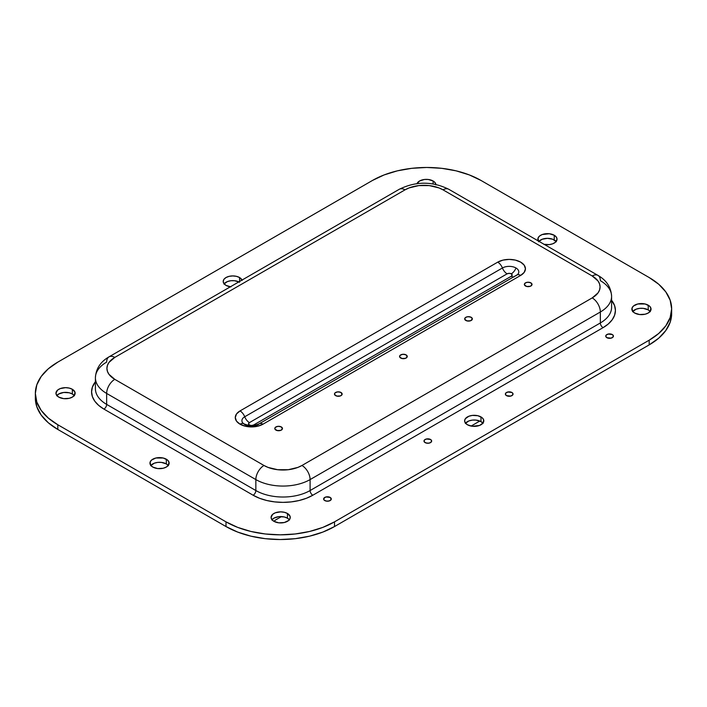 <?xml version="1.0" encoding="UTF-8"?>
<svg xmlns="http://www.w3.org/2000/svg" width="707" height="707" viewBox="0 0 707 707"><rect width="100%" height="100%" fill="white"/><g stroke="black" fill="none" stroke-linecap="round" stroke-linejoin="round"><path stroke-width="1.06" d="M251.542 425.517A2.943 1.697 0 0 0 253.592 425.022L511.285 276.243L512.151 275.041L511.285 273.83L509.208 273.335L507.122 273.83L249.421 422.618A7.671 4.428 60 0 1 244.719 416.768A7.671 4.428 -120 0 0 240.027 410.926A7.671 4.428 60 0 1 244.719 416.768A9.589 5.541 180 0 0 242.687 422.866A9.589 5.541 180 0 1 244.719 416.768A7.671 4.428 -120 0 0 249.421 422.618A2.943 1.697 0 0 0 249.421 425.022L251.506 425.517L253.592 425.022L511.285 276.243A7.671 4.428 -120 0 0 513.998 276.967A7.671 4.428 60 0 1 511.285 276.243A2.943 1.697 0 0 0 511.285 273.83A7.671 4.428 120 0 0 515.986 267.988A9.589 5.541 180 0 1 518.019 274.086M518.381 273.521A9.589 5.541 180 0 0 515.986 267.988A9.589 5.541 180 0 0 502.421 267.988A9.589 5.541 180 0 1 515.986 267.988A7.671 4.428 -60 0 1 511.285 273.83A2.943 1.697 0 0 0 507.122 273.83A7.671 4.428 60 0 1 502.421 267.988L244.719 416.768L502.421 267.988A7.671 4.428 -120 0 0 497.728 262.147L502.995 260.114L509.208 259.398L515.421 260.114L520.688 262.147L524.205 265.187L525.442 268.775L524.205 272.363L520.688 275.403A16.234 9.377 0 0 0 520.688 262.147A16.234 9.377 0 0 0 497.728 262.147L240.027 410.926A16.234 9.377 0 0 0 240.027 424.182L236.509 421.142L235.272 417.554L236.509 413.966L240.027 410.926L497.728 262.147A7.671 4.428 60 0 1 502.421 267.988A7.671 4.428 -120 0 0 507.122 273.83L249.421 422.618L248.555 423.82L249.421 425.022A7.671 4.428 -60 0 1 248.802 425.34A7.671 4.428 120 0 0 249.421 425.022A2.943 1.697 0 0 0 251.471 425.517M243.844 423.793A7.671 4.428 120 0 0 240.027 424.182A7.671 4.428 -60 0 1 243.844 423.793A7.671 4.428 -60 0 1 244.719 424.598A9.589 5.541 180 0 0 258.285 424.598A7.671 4.428 60 0 1 259.151 423.802A7.671 4.428 60 0 1 262.986 424.182L257.719 426.215L251.506 426.931L245.294 426.215L240.027 424.182A16.234 9.377 0 0 0 262.986 424.182L520.688 275.403L262.986 424.182A7.671 4.428 -120 0 0 259.169 423.793L516.852 275.023A7.671 4.428 60 0 1 520.688 275.403A7.671 4.428 -120 0 0 516.852 275.023A7.671 4.428 60 0 0 515.986 275.818M525.478 285.999A3.835 2.218 180 0 1 524.355 284.435A3.835 2.218 180 0 1 526.724 282.385A3.835 2.218 180 0 1 530.904 282.871L531.956 284.868L530.33 286.273L526.724 286.476L524.435 284.868L524.647 283.587L526.061 282.588L528.191 282.217L530.904 282.871A3.835 2.218 180 0 1 532.026 284.435A3.835 2.218 180 0 1 529.658 286.476A3.835 2.218 180 0 1 525.478 285.999L524.355 284.435A3.835 2.218 180 0 1 529.658 282.385A3.835 2.218 180 0 1 532.026 284.435A3.835 2.218 180 0 1 526.724 286.476A3.835 2.218 180 0 1 524.355 284.435L525.478 282.871L527.449 282.261L530.321 282.588L531.735 283.587L531.956 284.868L530.33 286.273L527.449 286.609L525.487 285.999M465.807 320.457A3.835 2.218 180 0 1 464.676 318.892A3.835 2.218 180 0 1 467.044 316.842A3.835 2.218 180 0 1 471.224 317.319L472.356 318.892L470.65 320.731L467.044 320.934L464.755 319.317L464.967 318.044L466.381 317.045L468.52 316.674L471.224 317.319A3.835 2.218 180 0 1 472.356 318.892A3.835 2.218 180 0 1 469.987 320.934A3.835 2.218 180 0 1 465.807 320.457L464.676 318.892A3.835 2.218 180 0 1 469.978 316.842A3.835 2.218 180 0 1 472.356 318.892A3.835 2.218 180 0 1 467.053 320.934A3.835 2.218 180 0 1 464.676 318.892L465.798 317.319L467.769 316.718L470.65 317.045L472.064 318.044L472.064 319.732L470.65 320.731L468.52 321.102L465.807 320.457M400.701 358.042A3.835 2.218 180 0 1 399.579 356.478A3.835 2.218 180 0 1 401.947 354.428A3.835 2.218 180 0 1 406.127 354.905L407.179 356.911L405.544 358.316L401.947 358.52L399.649 356.911L399.87 355.63L401.284 354.631L403.414 354.26L406.127 354.905A3.835 2.218 180 0 1 407.25 356.478A3.835 2.218 180 0 1 404.881 358.52A3.835 2.218 180 0 1 400.701 358.042L399.579 356.478A3.835 2.218 180 0 1 404.881 354.428A3.835 2.218 180 0 1 407.25 356.478A3.835 2.218 180 0 1 401.947 358.52A3.835 2.218 180 0 1 399.579 356.478L400.224 355.25L402.663 354.304L405.544 354.631L406.958 355.63L407.179 356.902L405.544 358.316L403.414 358.688L400.701 358.042M335.595 395.628A3.835 2.218 180 0 1 334.473 394.064A3.835 2.218 180 0 1 336.841 392.014A3.835 2.218 180 0 1 341.021 392.5L342.073 394.497L340.438 395.902L336.841 396.106L334.544 394.497L334.764 393.216L336.178 392.217L338.308 391.846L341.021 392.5A3.835 2.218 180 0 1 342.144 394.064A3.835 2.218 180 0 1 339.775 396.106A3.835 2.218 180 0 1 335.595 395.628L334.473 394.064A3.835 2.218 180 0 1 339.775 392.014A3.835 2.218 180 0 1 342.144 394.064A3.835 2.218 180 0 1 336.841 396.106A3.835 2.218 180 0 1 334.473 394.064L335.118 392.836L337.557 391.89L340.438 392.217L341.852 393.216L342.073 394.497L340.438 395.902L337.566 396.238L335.595 395.628M275.916 430.086A3.835 2.218 180 0 1 274.793 428.522A3.835 2.218 180 0 1 277.162 426.471A3.835 2.218 180 0 1 281.342 426.948L282.393 428.946L280.759 430.36L277.162 430.563L274.873 428.946L275.085 427.673L276.499 426.675L278.629 426.303L281.342 426.948A3.835 2.218 180 0 1 282.464 428.522A3.835 2.218 180 0 1 280.096 430.563A3.835 2.218 180 0 1 275.916 430.086L274.793 428.522A3.835 2.218 180 0 1 280.096 426.471A3.835 2.218 180 0 1 282.464 428.522A3.835 2.218 180 0 1 277.162 430.563A3.835 2.218 180 0 1 274.793 428.522L275.438 427.284L277.878 426.348L280.759 426.675L282.173 427.673L282.393 428.946L280.767 430.36L278.629 430.731L275.916 430.086M606.862 337.681A3.835 2.218 180 0 1 605.74 336.117A3.835 2.218 180 0 1 608.108 334.066A3.835 2.218 180 0 1 612.289 334.552L613.119 335.268L613.119 336.965L611.042 338.158L606.862 337.681L605.74 336.117L606.032 335.268L608.108 334.066L612.289 334.552A3.835 2.218 180 0 1 613.411 336.117A3.835 2.218 180 0 1 611.042 338.158A3.835 2.218 180 0 1 606.862 337.681L605.74 336.117A3.835 2.218 180 0 1 611.042 334.066A3.835 2.218 180 0 1 613.411 336.117A3.835 2.218 180 0 1 608.108 338.167A3.835 2.218 180 0 1 605.74 336.117L606.385 334.888L608.824 333.943L611.705 334.27L613.119 335.268L613.34 336.55L611.705 337.955L609.575 338.335L606.862 337.681M506.495 395.628A3.835 2.218 180 0 1 505.372 394.064A3.835 2.218 180 0 1 507.741 392.014A3.835 2.218 180 0 1 511.921 392.5L512.752 393.216L512.752 394.913L510.675 396.106L506.495 395.628L505.372 394.064L505.664 393.216L507.741 392.014L511.921 392.5A3.835 2.218 180 0 1 513.043 394.064A3.835 2.218 180 0 1 510.675 396.106A3.835 2.218 180 0 1 506.495 395.628L505.372 394.064A3.835 2.218 180 0 1 510.675 392.014A3.835 2.218 180 0 1 513.043 394.064A3.835 2.218 180 0 1 507.741 396.106A3.835 2.218 180 0 1 505.372 394.064L506.018 392.836L508.457 391.89L511.338 392.217L512.752 393.216L512.973 394.497L511.338 395.902L508.457 396.238L506.495 395.628M425.11 442.609A3.835 2.218 180 0 1 423.988 441.044A3.835 2.218 180 0 1 426.356 439.003A3.835 2.218 180 0 1 430.536 439.48L431.367 440.196L431.367 441.893L429.29 443.095L426.356 443.095L424.28 441.893L423.988 441.044L424.28 440.196L426.356 439.003L430.536 439.48A3.835 2.218 180 0 1 431.659 441.044A3.835 2.218 180 0 1 429.29 443.095A3.835 2.218 180 0 1 425.11 442.609L423.988 441.044A3.835 2.218 180 0 1 429.29 439.003A3.835 2.218 180 0 1 431.659 441.044A3.835 2.218 180 0 1 426.356 443.095A3.835 2.218 180 0 1 423.988 441.044L424.633 439.816L427.072 438.87L429.953 439.206L431.367 440.196L431.588 441.477L429.962 442.891L427.832 443.262L425.119 442.617M324.743 500.556A3.835 2.218 180 0 1 323.62 498.992A3.835 2.218 180 0 1 325.989 496.95A3.835 2.218 180 0 1 330.169 497.428L331 498.143L331 499.84L328.923 501.042L325.989 501.042L323.912 499.84L323.62 498.992L323.912 498.143L325.989 496.95L330.169 497.428A3.835 2.218 180 0 1 331.291 498.992A3.835 2.218 180 0 1 328.923 501.042A3.835 2.218 180 0 1 324.743 500.556M56.693 395.779L58.769 393.985L63.683 392.473L69.224 392.783L72.335 393.985L72.335 389.283A9.589 5.541 180 0 1 75.145 393.198A9.589 5.541 180 0 1 69.224 398.315A9.589 5.541 180 0 1 58.769 397.113L56.693 395.319L55.959 393.198L57.576 390.123L60.228 388.594L65.557 387.666L69.224 388.09L72.335 389.283L74.96 392.12L74.412 395.319L72.335 397.113L69.224 398.315L63.683 398.633L58.769 397.113A9.589 5.541 180 0 1 55.959 393.198A9.589 5.541 180 0 1 61.88 388.09A9.589 5.541 180 0 1 72.335 389.283L72.335 393.985A9.589 5.541 0 0 0 56.869 395.549M417.006 183.617A9.589 5.541 180 0 1 423.732 179.578A9.589 5.541 180 0 1 433.117 180.992L433.117 183.908L433.117 180.992L435.194 182.786L435.927 184.907M632.588 311.681L636.114 309.198L639.579 308.367L643.317 308.367L648.231 309.887L648.231 305.185A9.589 5.541 180 0 1 651.041 309.1A9.589 5.541 180 0 1 645.12 314.217A9.589 5.541 180 0 1 634.665 313.015L632.588 311.221L632.04 308.022L633.472 306.025L637.776 303.983L645.12 303.983L649.424 306.025L650.855 308.022L650.307 311.221L648.231 313.015L645.12 314.217L639.579 314.527L634.665 313.015A9.589 5.541 180 0 1 631.855 309.1A9.589 5.541 180 0 1 637.776 303.983A9.589 5.541 180 0 1 648.231 305.185L648.231 309.887A9.589 5.541 0 0 0 632.765 311.451M271.806 519.972L273.883 518.178L278.797 516.667L284.338 516.976L287.449 518.178L287.449 513.476A9.589 5.541 180 0 1 290.259 517.391A9.589 5.541 180 0 1 284.338 522.508A9.589 5.541 180 0 1 273.883 521.306L271.806 519.512L271.073 517.391L272.69 514.316L275.341 512.787L280.661 511.859L284.338 512.283L287.449 513.476L290.073 516.313L290.073 518.478L288.642 520.476L284.338 522.508L278.797 522.827L273.883 521.306A9.589 5.541 180 0 1 271.073 517.391A9.589 5.541 180 0 1 276.994 512.283A9.589 5.541 180 0 1 287.449 513.476L287.449 518.178A9.589 5.541 0 0 0 271.983 519.742M538.416 241.025A9.589 5.541 180 0 1 537.859 239.169A9.589 5.541 180 0 1 543.78 234.061A9.589 5.541 180 0 1 554.235 235.254L554.235 239.956A9.589 5.541 0 0 0 538.937 241.326M150.688 465.71L154.214 463.226L157.679 462.396L161.417 462.396L166.331 463.916L166.331 459.214A9.589 5.541 180 0 1 169.141 463.129A9.589 5.541 180 0 1 163.22 468.246A9.589 5.541 180 0 1 152.765 467.044L150.688 465.25L150.14 462.051L151.572 460.054L155.876 458.012L163.22 458.012L167.524 460.054L168.955 462.051L168.407 465.25L166.331 467.044L163.22 468.246L157.679 468.555L152.765 467.044A9.589 5.541 180 0 1 149.955 463.129A9.589 5.541 180 0 1 155.876 458.012A9.589 5.541 180 0 1 166.331 459.214L166.331 463.916A9.589 5.541 0 0 0 150.865 465.48M230.915 286.892L226.01 285.372A9.589 5.541 180 0 1 223.2 281.457A9.589 5.541 180 0 1 229.121 276.34A9.589 5.541 180 0 1 239.567 277.542L239.567 281.483L239.567 277.542L242.192 280.379M238.878 281.881A9.589 5.541 0 0 0 224.101 283.807M465.356 423.422L468.882 420.939L472.338 420.108L476.085 420.108L480.99 421.628L480.99 416.927A9.589 5.541 180 0 1 483.8 420.842A9.589 5.541 180 0 1 477.879 425.959A9.589 5.541 180 0 1 467.433 424.757L465.356 422.963L464.623 420.842L465.356 418.721L468.882 416.237L472.338 415.416L477.879 415.725L482.183 417.766L483.615 419.764L483.075 422.963L479.54 425.446L472.338 426.277L467.433 424.757A9.589 5.541 180 0 1 464.623 420.842A9.589 5.541 180 0 1 470.544 415.725A9.589 5.541 180 0 1 480.99 416.927L480.99 421.628A9.589 5.541 0 0 0 465.524 423.193M671.65 308.862L670.174 300.228L665.808 291.911L658.721 284.258L649.176 277.542A76.727 44.294 180 0 1 671.65 308.862L670.174 317.505L665.808 325.821L658.721 333.474L649.176 340.191L334.508 521.854L322.887 527.369L309.622 531.461L295.226 533.979L280.255 534.837L265.293 533.979L250.897 531.461L237.632 527.369L226.01 521.854L57.824 424.757L57.824 429.458L48.279 422.742L41.192 415.089L36.826 406.772L35.35 398.138A76.727 44.294 0 0 0 57.824 429.458L226.01 526.556L237.632 532.062L250.897 536.162L265.293 538.681L280.255 539.529L295.226 538.681L309.622 536.162L322.887 532.062L334.508 526.556L649.176 344.883A76.727 44.294 0 0 0 671.65 313.563L671.65 308.862A76.727 44.294 180 0 1 649.176 340.191L649.176 344.883L334.508 526.556L334.508 521.854A76.727 44.294 180 0 1 226.01 521.854L226.01 526.556L57.824 429.458L57.824 424.757A76.727 44.294 180 0 1 35.35 393.437A76.727 44.294 180 0 1 57.824 362.117L48.279 368.824L41.192 376.486L36.826 384.794L35.35 393.437L36.826 402.08L41.192 410.387L48.279 418.049L57.824 424.757L226.01 521.854L226.01 526.556A76.727 44.294 0 0 0 334.508 526.556L334.508 521.854L649.176 340.191L649.176 344.883L658.721 338.176L665.808 330.514L670.174 322.206L671.65 313.563M649.176 277.542L480.99 180.444L469.368 174.938L456.103 170.838L441.707 168.319L426.745 167.471L411.774 168.319L397.378 170.838L384.113 174.938L372.492 180.444A76.727 44.294 180 0 1 480.99 180.444L649.176 277.542M372.492 180.444L57.824 362.117L372.492 180.444M74.235 395.549A9.589 5.541 0 0 0 72.335 393.985L74.412 395.779M650.131 311.451A9.589 5.541 0 0 0 648.231 309.887L650.307 311.681M289.349 519.742A9.589 5.541 0 0 0 287.449 518.178L289.525 519.972M538.593 241.75L542.128 239.266L547.457 238.33L552.786 239.266L556.312 241.75M168.231 465.48A9.589 5.541 0 0 0 166.331 463.916L168.407 465.71M223.925 284.037L227.46 281.554L230.915 280.723L234.662 280.723L239.567 282.243M482.899 423.193A9.589 5.541 0 0 0 480.99 421.628L483.075 423.422M611.59 300.281L614.613 305.68L615.426 310.435L614.613 315.181L612.209 319.758L608.312 323.965L603.062 327.659L312.812 495.236L306.414 498.267L299.123 500.512L291.204 501.899L282.968 502.368L274.74 501.899L266.822 500.512L259.531 498.267L253.133 495.236L103.938 409.097L98.688 405.403L94.791 401.196L92.387 396.627L91.574 391.872L92.387 387.118L95.41 381.718A42.199 24.365 180 0 0 103.938 409.097A3.835 2.218 120 0 0 106.651 404.395L106.651 393.437A38.364 22.147 180 0 1 95.41 377.777A38.364 22.147 180 0 1 106.651 362.117A11.506 6.646 60 0 1 109.037 356.841A11.506 6.646 60 0 1 114.79 357.415L108.966 362.444L107.437 365.351L106.925 368.374L107.437 371.405L108.966 374.312L114.79 379.341L263.985 465.48L268.05 467.407L277.736 469.722L288.209 469.722L297.894 467.407L301.96 465.48L592.21 297.903L598.034 292.875L599.563 289.967L600.075 286.936L599.563 283.914L598.034 281.006L592.21 275.977L443.015 189.838L438.95 187.912L429.264 185.596L418.791 185.596L409.106 187.912L405.04 189.838L114.79 357.415A11.506 6.646 -120 0 0 109.037 356.841C100.465 361.745 95.922 368.727 95.41 377.777A38.364 22.147 0 0 0 106.651 393.437L106.651 404.395L255.846 490.534L255.846 479.576L106.651 393.437A11.506 6.646 -60 0 1 114.79 379.341A26.857 15.501 180 0 1 114.79 357.415L405.04 189.838A11.506 6.646 -120 0 0 399.287 189.273A11.506 6.646 60 0 1 405.04 189.838A26.857 15.501 180 0 1 443.015 189.838A11.506 6.646 -60 0 1 448.768 189.273A11.506 6.646 120 0 0 443.015 189.838L592.21 275.977A11.506 6.646 -60 0 1 597.963 275.403A11.506 6.646 -60 0 1 600.349 280.679A38.364 22.147 180 0 1 611.59 296.339A38.364 22.147 180 0 1 600.349 311.999L310.099 479.576A38.364 22.147 180 0 1 255.846 479.576L255.846 490.534A38.364 22.147 0 0 0 310.099 490.534L310.099 479.576L310.099 490.534L600.349 322.958L600.349 311.999L600.349 322.958A38.364 22.147 0 0 0 611.59 307.298A38.364 22.147 0 0 1 600.349 322.958A3.835 2.218 -120 0 0 603.062 327.659L312.812 495.236A42.199 24.365 180 0 1 253.133 495.236A3.835 2.218 120 0 0 255.846 490.534A38.364 22.147 0 0 0 310.099 490.534A3.835 2.218 -120 0 0 312.812 495.236A3.835 2.218 60 0 1 310.099 490.534L600.349 322.958A3.835 2.218 60 0 0 603.062 327.659A42.199 24.365 180 0 0 611.59 300.281M416.927 183.829L419.551 180.992L424.465 179.472L428.203 179.472L433.117 180.992A9.589 5.541 180 0 1 435.892 184.43M538.593 241.29L538.045 238.091L539.476 236.094L542.128 234.565L549.321 233.743L554.235 235.254L556.312 237.057L557.045 239.169L555.428 242.245L552.786 243.774L549.321 244.604L543.78 244.286M230.341 286.812A9.589 5.541 180 0 1 226.01 285.372L223.925 283.578L223.2 281.457L223.925 279.336L226.01 277.542L229.121 276.34L232.789 275.924L236.456 276.34L239.567 277.542A9.589 5.541 180 0 1 242.059 280.043M95.41 388.735A38.364 22.147 0 0 0 106.651 404.395L255.846 490.534A3.835 2.218 -60 0 1 253.133 495.236L103.938 409.097A3.835 2.218 -60 0 0 106.651 404.395A38.364 22.147 0 0 1 95.41 388.735L95.41 377.777M556.135 241.52A9.589 5.541 0 0 0 554.235 239.956L554.235 235.254A9.589 5.541 180 0 1 557.045 239.169A9.589 5.541 180 0 1 544.249 244.392M263.985 465.48L114.79 379.341A11.506 6.646 120 0 0 106.651 393.437L255.846 479.576A11.506 6.646 -60 0 1 263.985 465.48A11.506 6.646 120 0 0 255.846 479.576A38.364 22.147 0 0 0 310.099 479.576A11.506 6.646 -120 0 0 301.96 465.48A26.857 15.501 180 0 1 263.985 465.48M611.59 296.339C611.078 287.289 606.544 280.308 597.963 275.403A11.506 6.646 120 0 0 592.21 275.977A26.857 15.501 180 0 1 592.21 297.903L301.96 465.48A11.506 6.646 60 0 1 310.099 479.576L600.349 311.999A11.506 6.646 -120 0 0 592.21 297.903A11.506 6.646 60 0 1 600.349 311.999A38.364 22.147 0 0 0 611.59 296.339L611.59 307.298M253.592 425.022A7.671 4.428 -120 0 0 254.211 425.34A7.671 4.428 60 0 1 253.592 425.022M281.474 516.578L275.65 519.937L281.474 516.578M274.466 520.812L275.65 519.937L274.466 520.812M331.035 499.787A3.835 2.218 180 0 1 326.758 501.175A3.835 2.218 180 0 1 323.62 498.992A3.835 2.218 180 0 1 323.877 498.196A3.835 2.218 180 0 1 328.163 496.818A3.835 2.218 180 0 1 331.291 498.992A3.835 2.218 180 0 1 331.035 499.787L329.665 500.803L326.802 501.175L324.319 500.273L323.62 499.045L325.247 497.18L328.11 496.809L330.593 497.719L331.035 499.787M259.151 423.802C254.052 426.021 248.961 426.021 243.862 423.802L242.748 422.945M35.35 398.138L35.35 393.437M597.963 275.403L448.768 189.273C432.277 181.178 415.778 181.178 399.287 189.273L109.037 356.841M517.957 274.166L516.852 275.023M479.797 421.045L471.074 426.074"/></g></svg>
